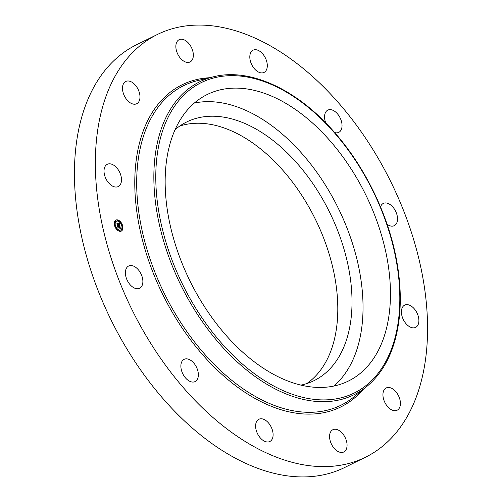 <?xml version="1.0" encoding="UTF-8"?>
<svg xmlns="http://www.w3.org/2000/svg" width="502" height="502" viewBox="0 0 502 502"><rect width="100%" height="100%" fill="white"/><g stroke="black" fill="none" stroke-linecap="round" stroke-linejoin="round"><path stroke-width="0.75" d="M194.33 103.054A159.711 97.89 -116.2 0 1 328.446 190.082A159.711 97.89 -116.2 0 1 350.302 365.149A159.711 97.89 -116.2 0 1 333.861 386.032M175.079 129.66A144.162 88.358 -116.2 0 1 186.631 122.005A144.162 88.358 -116.2 0 1 297.397 163.639A144.162 88.358 -116.2 0 1 314.139 380.598A144.162 88.358 -116.2 0 1 301.031 385.103M179.772 126.04A144.162 88.358 -116.2 0 1 283.159 170.655A144.162 88.358 -116.2 0 1 306.766 383.591M365.651 457.153L344.736 467.462A235.601 144.4 -116.2 0 1 163.708 399.423A235.601 144.4 -116.2 0 1 136.349 44.847L157.264 34.538A235.601 144.4 -116.2 0 1 338.292 102.577A235.601 144.4 -116.2 0 1 365.651 457.153A235.601 144.4 -116.2 0 1 184.623 389.113A235.601 144.4 -116.2 0 1 157.264 34.538M108.721 182.973A12.399 7.599 -116.2 0 1 107.277 164.311A12.399 7.599 -116.2 0 1 116.803 167.894A12.399 7.599 -116.2 0 1 118.246 186.556A12.399 7.599 -116.2 0 1 108.721 182.973M123.856 94.715A12.399 7.599 -116.2 0 1 125.751 81.481A12.399 7.599 -116.2 0 1 138.615 90.492A12.399 7.599 -116.2 0 1 136.72 103.726A12.399 7.599 -116.2 0 1 123.856 94.715M175.857 46.943A12.399 7.599 -116.2 0 1 179.114 39.708A12.399 7.599 -116.2 0 1 188.206 42.808A12.399 7.599 -116.2 0 1 193.339 54.712A12.399 7.599 -116.2 0 1 190.082 61.953A12.399 7.599 -116.2 0 1 180.99 58.847A12.399 7.599 -116.2 0 1 175.857 46.943M250.799 52.472A12.399 7.599 -116.2 0 1 253.077 50.187A12.399 7.599 -116.2 0 1 264.108 55.741A12.399 7.599 -116.2 0 1 266.317 70.148A12.399 7.599 -116.2 0 1 264.039 72.432A12.399 7.599 -116.2 0 1 253.008 66.879A12.399 7.599 -116.2 0 1 250.799 52.472M326.062 123.693A12.399 7.599 -116.2 0 1 327.812 110.114A12.399 7.599 -116.2 0 1 328.597 109.812A12.399 7.599 -116.2 0 1 340.406 118.497A12.399 7.599 -116.2 0 1 338.781 132.359A12.399 7.599 -116.2 0 1 337.99 132.66A12.399 7.599 -116.2 0 1 334.665 132.559M380.522 206.899A12.399 7.599 -116.2 0 1 383.296 203.429A12.399 7.599 -116.2 0 1 388.404 203.605A12.399 7.599 -116.2 0 1 396.969 214.831A12.399 7.599 -116.2 0 1 394.265 225.674A12.399 7.599 -116.2 0 1 389.157 225.505A12.399 7.599 -116.2 0 1 387.111 224.294M414.194 308.711A12.399 7.599 -116.2 0 1 415.637 327.373A12.399 7.599 -116.2 0 1 406.112 323.79A12.399 7.599 -116.2 0 1 404.668 305.128A12.399 7.599 -116.2 0 1 414.194 308.711M399.059 396.975A12.399 7.599 -116.2 0 1 397.164 410.209A12.399 7.599 -116.2 0 1 384.3 401.198A12.399 7.599 -116.2 0 1 386.195 387.964A12.399 7.599 -116.2 0 1 399.059 396.975M347.058 444.741A12.399 7.599 -116.2 0 1 343.801 451.982A12.399 7.599 -116.2 0 1 334.708 448.876A12.399 7.599 -116.2 0 1 329.576 436.972A12.399 7.599 -116.2 0 1 332.832 429.737A12.399 7.599 -116.2 0 1 341.925 432.837A12.399 7.599 -116.2 0 1 347.058 444.741M272.115 439.219A12.399 7.599 -116.2 0 1 269.838 441.496A12.399 7.599 -116.2 0 1 258.806 435.943A12.399 7.599 -116.2 0 1 256.597 421.536A12.399 7.599 -116.2 0 1 258.875 419.258A12.399 7.599 -116.2 0 1 269.907 424.805A12.399 7.599 -116.2 0 1 272.115 439.219M194.318 381.878A12.399 7.599 -116.2 0 1 182.508 373.193A12.399 7.599 -116.2 0 1 184.134 359.325A12.399 7.599 -116.2 0 1 184.924 359.024A12.399 7.599 -116.2 0 1 196.728 367.709A12.399 7.599 -116.2 0 1 195.102 381.57A12.399 7.599 -116.2 0 1 194.318 381.878M134.511 288.085A12.399 7.599 -116.2 0 1 125.946 276.859A12.399 7.599 -116.2 0 1 128.65 266.016A12.399 7.599 -116.2 0 1 133.758 266.185A12.399 7.599 -116.2 0 1 142.317 277.411A12.399 7.599 -116.2 0 1 139.619 288.255A12.399 7.599 -116.2 0 1 134.511 288.085M377.724 351.626A159.711 97.89 -116.2 0 1 348.432 381.031A159.711 97.89 -116.2 0 1 206.347 309.514A159.711 97.89 -116.2 0 1 177.884 123.944A159.711 97.89 -116.2 0 1 207.169 94.539A159.711 97.89 -116.2 0 1 349.26 166.055A159.711 97.89 -116.2 0 1 377.724 351.626M119.783 231.315A6.137 3.765 -116.2 0 1 114.738 226.145A6.137 3.765 -116.2 0 1 115.862 220.089A6.137 3.765 -116.2 0 1 117.374 219.876A6.137 3.765 -116.2 0 1 122.419 225.047A6.137 3.765 -116.2 0 1 121.296 231.102A6.137 3.765 -116.2 0 1 119.783 231.315M119.526 230.104A4.838 2.962 -116.2 0 1 115.554 226.025A4.838 2.962 -116.2 0 1 116.439 221.256A4.838 2.962 -116.2 0 1 117.631 221.087A4.838 2.962 -116.2 0 1 121.603 225.166A4.838 2.962 -116.2 0 1 120.718 229.935A4.838 2.962 -116.2 0 1 119.526 230.104M119.796 225.749L119.2 225.335L119.401 224.507L117.286 224.469L117.048 223.327L119.143 223.961L118.742 223.202L119.275 223.98L118.692 223.057L119.175 222.775L119.796 225.749M119.702 225.875L119.137 225.417L119.752 225.856M119.376 225.147L119.288 224.664L117.462 224.4L117.198 224.752L116.935 223.472L117.223 224.62L119.325 224.589L119.357 225.178M120.417 228.598L119.783 228.109L119.896 226.816L119.049 226.697L119.827 226.96L119.865 227.971L119.796 227.011L119.093 226.917L119.564 227.732L118.798 227.626L118.892 226.678L117.807 226.835L117.55 225.605L117.87 226.044L118.654 226.157L118.503 225.762L118.786 226.176L118.579 225.668L118.943 226.201L119.871 226L120.417 228.598M120.273 228.692L119.708 228.197L120.273 228.692M118.754 227.795L119.551 227.845L118.754 227.795M118.786 226.873L117.706 227.142L117.437 225.643L117.725 227.011L118.823 226.816L118.892 227.381L118.786 226.873M122.369 226.471L122.137 225.787L122.369 226.471M119.727 231.058L119.489 230.374L119.727 231.058M122.042 229.929L121.804 229.251L122.042 229.929M114.933 225.417L114.694 224.733L114.933 225.417M116.784 229.188L116.546 228.504L116.784 229.188M117.43 220.133L117.669 220.817L117.43 220.133M120.373 222.003L120.612 222.687L120.373 222.003M115.115 221.256L115.353 221.94L115.115 221.256M118.918 226.126L119.708 226.308M118.434 226.264L118.786 226.176M117.675 226.189L118.692 226.12M119.652 226.333L119.746 226.797M119.984 227.933L120.06 228.291M119.156 224.043L119.256 224.488M118.918 224.074L119.275 223.98M117.154 223.848L119.181 223.942M121.158 231.158A6.137 3.765 63.8 0 0 122.501 226.427M122.362 225.844A6.137 3.765 63.8 0 0 120.712 222.474M120.329 222.003A6.137 3.765 63.8 0 0 117.11 220.001A6.137 3.765 63.8 0 0 115.736 220.158M116.313 221.326A4.838 2.962 63.8 0 0 116.175 221.388A4.838 2.962 63.8 0 0 114.958 224.821M115.065 225.373A4.838 2.962 63.8 0 0 116.59 228.492M116.966 228.912A4.838 2.962 63.8 0 0 119.263 230.23A4.838 2.962 63.8 0 0 120.455 230.06A4.838 2.962 63.8 0 0 120.58 229.991M121.936 226.502L122.262 226.521M119.319 230.493L119.62 231.108M121.635 229.37L121.936 229.985M117.167 220.265L117.474 220.88M114.851 221.388L115.159 222.003M366.479 386.747L353.741 397.044A178.091 109.154 -116.2 0 1 204.251 353.715A178.091 109.154 -116.2 0 1 136.732 187.553A178.091 109.154 -116.2 0 1 197.7 80.584L213.62 76.743C249.952 67.513 297.203 89.406 334.282 132.126C366.178 168.195 389.947 218.282 397.44 265.213C400.427 283.58 401.067 300.936 399.347 317.27C395.852 348.281 384.896 371.442 366.479 386.747A174.458 106.926 -116.2 0 1 220.039 344.303A174.458 106.926 -116.2 0 1 153.901 181.536A174.458 106.926 -116.2 0 1 213.62 76.743M363.21 389.389A179.559 110.051 -116.2 0 1 202.902 355.033A179.559 110.051 -116.2 0 1 134.825 178.304A179.559 110.051 -116.2 0 1 209.535 77.728M221.388 342.985A172.995 106.029 -116.2 0 1 169.569 114.469A172.995 106.029 -116.2 0 1 334.219 132.584A172.995 106.029 -116.2 0 1 386.032 361.095A172.995 106.029 -116.2 0 1 221.388 342.985"/></g></svg>
